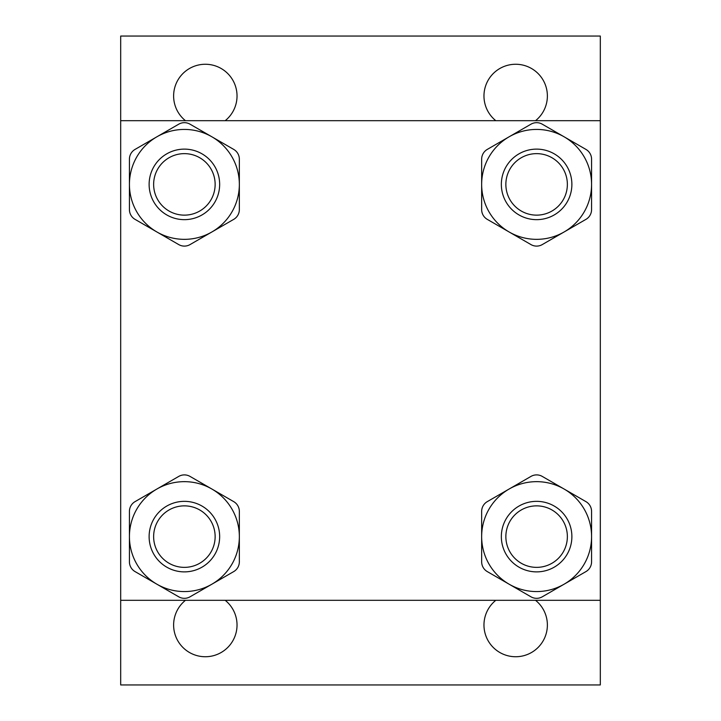 <?xml version="1.0" encoding="UTF-8"?>
<svg xmlns="http://www.w3.org/2000/svg" width="721" height="721" viewBox="0 0 721 721"><rect width="100%" height="100%" fill="white"/><g stroke="black" fill="none" stroke-linecap="round" stroke-linejoin="round"><path stroke-width="1.08" d="M495.805 120.686A31.715 31.715 0 0 1 515.668 64.259A31.715 31.715 0 0 1 535.541 120.686M185.459 120.686A31.715 31.715 0 0 1 205.332 64.259A31.715 31.715 0 0 1 225.195 120.686M225.195 600.314A31.715 31.715 0 0 1 205.332 656.741A31.715 31.715 0 0 1 185.459 600.314M535.541 600.314A31.715 31.715 0 0 1 515.668 656.741A31.715 31.715 0 0 1 495.805 600.314M600.314 36.05L120.686 36.05L120.686 684.95L600.314 684.95L600.314 36.05M600.314 120.686L120.686 120.686M120.686 600.314L600.314 600.314M153.636 184.387A30.751 30.751 0 0 0 184.387 215.137A30.751 30.751 0 0 0 215.137 184.387A30.751 30.751 0 0 0 184.387 153.636A30.751 30.751 0 0 0 153.636 184.387M219.653 184.387A35.266 35.266 0 0 1 184.387 219.653A35.266 35.266 0 0 1 149.121 184.387A35.266 35.266 0 0 1 184.387 149.121A35.266 35.266 0 0 1 219.653 184.387M153.636 536.613A30.751 30.751 0 0 0 184.387 567.364A30.751 30.751 0 0 0 215.137 536.613A30.751 30.751 0 0 0 184.387 505.863A30.751 30.751 0 0 0 153.636 536.613M219.653 536.613A35.266 35.266 0 0 1 184.387 571.879A35.266 35.266 0 0 1 149.121 536.613A35.266 35.266 0 0 1 184.387 501.347A35.266 35.266 0 0 1 219.653 536.613M505.863 184.387A30.751 30.751 0 0 0 536.613 215.137A30.751 30.751 0 0 0 567.364 184.387A30.751 30.751 0 0 0 536.613 153.636A30.751 30.751 0 0 0 505.863 184.387M571.879 184.387A35.266 35.266 0 0 1 536.613 219.653A35.266 35.266 0 0 1 501.347 184.387A35.266 35.266 0 0 1 536.613 149.121A35.266 35.266 0 0 1 571.879 184.387M505.863 536.613A30.751 30.751 0 0 0 536.613 567.364A30.751 30.751 0 0 0 567.364 536.613A30.751 30.751 0 0 0 536.613 505.863A30.751 30.751 0 0 0 505.863 536.613M571.879 536.613A35.266 35.266 0 0 1 536.613 571.879A35.266 35.266 0 0 1 501.347 536.613A35.266 35.266 0 0 1 536.613 501.347A35.266 35.266 0 0 1 571.879 536.613M591.571 536.613A54.958 54.958 0 0 0 536.613 481.655A54.958 54.958 0 0 0 481.655 536.613L481.655 511.396A11.284 11.284 0 0 1 487.297 501.627L530.971 476.41A11.284 11.284 0 0 1 542.255 476.41L585.93 501.627A11.284 11.284 0 0 1 591.571 511.396L591.571 561.83A11.284 11.284 0 0 1 585.93 571.6L542.255 596.817A11.284 11.284 0 0 1 530.971 596.817L487.297 571.6A11.284 11.284 0 0 1 481.655 561.83L481.655 536.613A54.958 54.958 0 0 0 536.613 591.571A54.958 54.958 0 0 0 591.571 536.613M591.571 184.387A54.958 54.958 0 0 0 536.613 129.429A54.958 54.958 0 0 0 481.655 184.387L481.655 159.17A11.284 11.284 0 0 1 487.297 149.4L530.971 124.183A11.284 11.284 0 0 1 542.255 124.183L585.93 149.4A11.284 11.284 0 0 1 591.571 159.17L591.571 209.604A11.284 11.284 0 0 1 585.93 219.373L542.255 244.59A11.284 11.284 0 0 1 530.971 244.59L487.297 219.373A11.284 11.284 0 0 1 481.655 209.604L481.655 184.387A54.958 54.958 0 0 0 536.613 239.345A54.958 54.958 0 0 0 591.571 184.387M239.345 184.387A54.958 54.958 0 0 0 184.387 129.429A54.958 54.958 0 0 0 129.429 184.387L129.429 159.17A11.284 11.284 0 0 1 135.07 149.4L178.745 124.183A11.284 11.284 0 0 1 190.029 124.183L233.703 149.4A11.284 11.284 0 0 1 239.345 159.17L239.345 209.604A11.284 11.284 0 0 1 233.703 219.373L190.029 244.59A11.284 11.284 0 0 1 178.745 244.59L135.07 219.373A11.284 11.284 0 0 1 129.429 209.604L129.429 184.387A54.958 54.958 0 0 0 184.387 239.345A54.958 54.958 0 0 0 239.345 184.387M239.345 536.613A54.958 54.958 0 0 0 184.387 481.655A54.958 54.958 0 0 0 129.429 536.613L129.429 511.396A11.284 11.284 0 0 1 135.07 501.627L178.745 476.41A11.284 11.284 0 0 1 190.029 476.41L233.703 501.627A11.284 11.284 0 0 1 239.345 511.396L239.345 561.83A11.284 11.284 0 0 1 233.703 571.6L190.029 596.817A11.284 11.284 0 0 1 178.745 596.817L135.07 571.6A11.284 11.284 0 0 1 129.429 561.83L129.429 536.613A54.958 54.958 0 0 0 184.387 591.571A54.958 54.958 0 0 0 239.345 536.613"/></g></svg>
